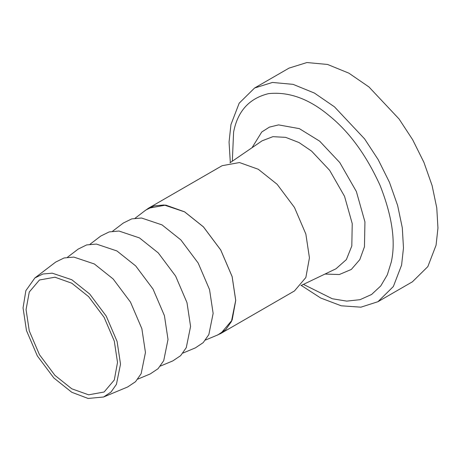 <?xml version="1.0" encoding="UTF-8"?>
<svg xmlns="http://www.w3.org/2000/svg" width="461" height="461" viewBox="0 0 461 461"><rect width="100%" height="100%" fill="white"/><g stroke="black" fill="none" stroke-linecap="round" stroke-linejoin="round"><path stroke-width="0.69" d="M220.756 333.51L294.458 290.96L305.85 277.516L309.44 257.849L305.85 234.038L294.458 207.444L277.124 184.285L258.298 169.273L239.472 162.549L222.139 165.689L148.43 208.239L165.77 205.099L184.596 211.824L203.422 226.841L220.756 250L232.142 276.594L235.738 300.405L232.142 320.067L220.756 333.51L216.509 335.447M112.588 231.22L123.312 223.038L131.742 218.883L141.533 218.013L162.03 224.893L180.845 239.893L198.172 263.041L209.548 289.612L213.138 313.411L208.845 334.605L203.197 342.644L195.383 347.871L182.931 353.068M144.633 210.954L148.43 208.239M135.148 218.197L145.872 210.009L154.302 205.86L164.093 204.984L184.596 211.864L203.405 226.87L220.733 250.012L232.114 276.588L235.698 300.382L231.41 321.576L225.757 329.615L217.944 334.847L205.497 340.039M90.022 244.249L100.746 236.061L109.182 231.912L118.973 231.036L139.47 237.916L158.284 252.922L175.606 276.064L186.987 302.641L190.577 326.434L186.284 347.629L180.631 355.667L172.823 360.9L160.37 366.092M67.462 257.273L78.186 249.09L86.616 244.935L96.407 244.065L116.91 250.945L135.718 265.945L153.046 289.093L164.427 315.664L168.011 339.463L163.724 360.658L158.071 368.696L150.257 373.923L137.81 379.121M34.857 277.966L55.625 262.113L64.056 257.964L73.846 257.088L94.344 263.969L113.158 278.974L130.486 302.116L141.861 328.693L145.451 352.486L141.158 373.681L135.511 381.72L127.697 386.952L103.587 397.007L111.038 392.023L116.426 384.353L120.517 364.144L117.094 341.451L106.243 316.113L89.722 294.043L71.783 279.735L52.237 273.171L42.902 274.007L34.857 277.966L25.862 290.655L23.05 307.873L26.473 330.56L37.324 355.904L53.845 377.974L71.783 392.282L88.103 398.454L103.587 397.007M117.509 362.409L114.299 341.117L104.117 317.341L88.616 296.63L71.783 283.21L54.951 277.199L39.45 280.006L29.268 292.026L26.058 309.608L29.268 330.894L39.45 354.676L54.951 375.381L71.783 388.807L88.616 394.818L104.117 392.011L114.299 379.991L117.509 362.409M232.327 161.2L233.6 132.123C237.622 111.141 249.28 98.308 268.584 93.629C288.972 91.503 309.198 98.873 329.263 115.723C349.444 132.019 366.386 155.265 380.095 185.466C392.121 215.955 395.861 241.466 391.297 262.004L387.309 274.837L380.751 285.953L371.583 294.481L360.053 299.679L346.707 301.114L332.289 298.751L303.442 284.379M230.327 162.572L229.054 142.057L230.949 124.585L239.173 103.195L254.581 88.011L272.439 82.45L293.087 84.357L314.414 93.07L334.467 106.843L364.593 138.888L378.187 159.639L389.464 182.308L397.641 205.508L402.297 227.797L403.479 247.937L401.589 265.127L393.36 286.517L377.957 301.701L360.911 307.176L341.221 305.793L320.752 298.048L301.258 285.422M254.581 88.011L289.053 68.107L306.917 62.546L327.564 64.454L348.885 73.166L368.938 86.939L399.07 118.984L412.664 139.741L423.941 162.405L432.113 185.604L436.769 207.894L437.95 228.034L436.066 245.223L427.837 266.614L412.428 281.798L377.957 301.701M229.993 162.802L262.096 140.824L272.895 136.669L285.676 137.361L299.016 142.553L311.578 151.104L329.638 170.316L344.546 196.34L352.233 223.602L351.812 245.978L346.355 259.612L335.971 268.786L300.889 285.601M324.965 274.059L339.325 274.526L351.317 269.443L359.793 259.641L364.461 246.762L364.933 221.862L356.37 191.522L339.78 162.56L319.686 141.181L299.368 128.642L278.571 124.891L269.414 127.121L261.767 131.979L252.023 147.722"/></g></svg>
